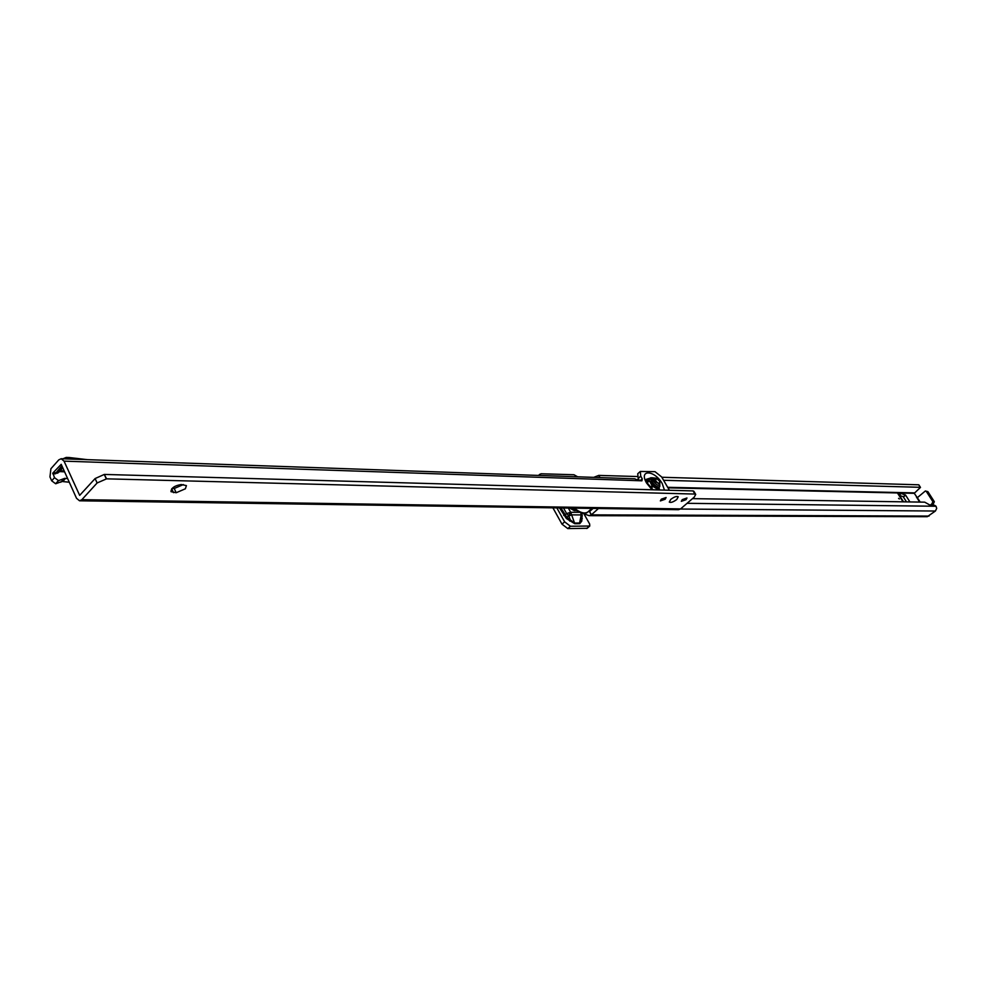 <?xml version="1.0" encoding="UTF-8"?>
<svg xmlns="http://www.w3.org/2000/svg" width="986" height="986" viewBox="0 0 986 986"><rect width="100%" height="100%" fill="white"/><g stroke="black" fill="none" stroke-linecap="round" stroke-linejoin="round"><path stroke-width="1.48" d="M898.579 498.337L899.331 498.978L898.579 498.337M899.232 495.046L901.216 493.444L905.666 495.206L903.41 497.018L906.491 501.886M903.41 497.018L905.21 494.787M899.478 495.428L902.966 496.599M598.465 508.505L591.317 514.865L589.11 515.666L583.909 513.817M587.212 528.286L567.813 528.595L562.02 524.182L564.633 521.84L556.856 507.889M552.912 507.827L562.02 524.182M582.036 516.726L581.789 521.101L579.756 523.689L574.739 523.702L566.395 518.537L559.518 507.926M905.666 495.206L909.918 501.936M901.216 493.444L898.345 493.641M661.828 477.261L918.669 484.804L920.48 487.404L914.244 493.32L917.325 497.671L925.361 490.979L926.446 491.62L932.892 501.701L931.721 504.166L930.131 505.177L924.708 502.157L692.468 498.645M539.416 475.474L540.981 473.773L573.963 474.734L577.66 476.805M583.638 513.299L589.64 523.997L589.776 526.019L570.426 526.253L564.633 521.84M925.361 490.979L927.9 491.657L934.346 501.726L933.175 504.179L931.856 504.154M932.941 504.179L931.585 505.189M589.11 515.666L927.259 516.701L935.406 511.031L936.7 508.394L936.047 506.249L934.506 505.226L930.106 505.177M593.067 508.431L589.48 511.623L588.285 511.586M929.058 516.072L591.317 514.865L589.48 511.623M593.671 477.372L598.773 475.4L637.35 476.534M920.271 487.306L663.59 480.293M638.866 479.615L637.005 479.566M600.018 477.594L598.773 475.4M584.981 513.829L585.869 513.04M579.756 523.689L582.122 516.356L581.235 514.914L571.646 514.877L568.737 515.986L570.721 512.276L579.485 512.313M560.898 507.95L566.962 517.477L574.555 523.048L570.721 512.276L566.395 518.537M574.739 523.702L574.555 523.048L579.558 523.036L581.235 514.914L580.84 512.806M581.296 512.942L582.134 516.257L581.346 512.954M568.996 516.319L570.327 520.041L569.76 521.113M568.737 515.986L566.642 513.595L563.745 515.493M582.134 516.245L581.346 520.115M581.789 521.101L581.358 520.041M582.258 518.55L581.814 517.835M570.007 508.086L574.419 510.637L576.181 510.551M574.111 510.563L569.785 508.086M682.263 499.631L686.971 497.979L686.022 499.705L681.314 501.344L682.263 499.631M661.31 499.175L666.117 497.511L665.168 499.249L660.361 500.913L661.31 499.175M670.776 499.372C674.178 496.845 676.655 495.983 678.232 496.784L676.753 499.508C673.352 502.022 670.874 502.885 669.297 502.084L670.776 499.372M183.371 484.582L174.214 488.501L172.045 488.452M185.38 488.785L176.198 492.729L170.985 491.657C171.194 487.996 174.621 485.617 181.239 484.533L186.416 485.605L185.38 488.785M639.507 480.724L638.188 478.444L637.745 473.736L640.21 471.542M54.501 477.68L51.691 480.811L55.635 483.744L58.531 480.626L54.501 477.68L52.85 473.034L61.206 464.32L76.526 498.3L79.533 500.789L81.863 499.68L97.121 482.967L95.112 478.555L104.282 474.439L106.574 478.839L694.896 494.06L693.059 490.917L104.553 474.439M51.691 480.811L49.953 476.928L50.915 468.72L58.778 459.883L61.157 458.736L64.041 461.14L79.669 495.379L95.112 478.555M669.371 490.252L661.655 476.941L654.975 471.653L640.296 471.468L640.752 476.164L642.243 478.777L641.935 480.811L64.041 461.14M55.721 483.756L61.896 481.488L69.266 482.203M61.157 458.736L634.811 478.802L638.386 480.601M106.574 478.839L97.121 482.967M81.863 499.68L680.587 508.912L694.218 497.141L695.722 494.417L694.896 494.06M693.934 491.373L693.059 490.917M67.652 478.604L64.706 478.358L58.531 480.626M680.587 508.912L678.504 509.7L79.607 500.789M87.434 459.661L69.119 457.516L66.235 457.418L62.894 458.798M61.896 481.488L64.706 478.358M62.771 481.501L65.569 478.383M655.678 480.687C657.724 483.288 659.092 483.83 659.77 482.339L659.264 480.811L656.245 478.284L655.678 480.687M659.757 482.598L659.486 484.114L654.716 481.131L654.433 478.296L655.924 478.259M659.264 487.109L657.65 488.181L651.13 483.041L651.389 478.173M659.646 486.616L657.366 489.167L652.079 485.79L649.121 480.071L651.45 477.754M650.76 477.729L646.791 481.772M658.056 489.192L657.231 489.919M656.54 489.894L657.366 489.167M650.39 487.269L652.079 485.79M652.905 486.628L651.204 488.132M649.244 480.897L647.21 482.684M646.902 482.031L649.121 480.071M897.704 493.37L903.053 501.825M919.679 502.084L916.364 496.882M914.244 493.32L667.978 487.836M588.359 511.524L589.591 511.537L591.403 514.791M934.346 501.726L932.892 501.701M927.9 491.657L926.446 491.62M932.756 504.265L931.289 504.253M920.16 502.084L917.337 497.647M687.069 503.316L936.047 506.249M680.439 509.035L935.406 511.031M914.305 492.889L667.67 487.306M598.613 475.412L599.858 477.581M918.705 484.804L920.308 487.318M584.858 513.817L585.672 513.09M567.813 528.595L570.426 526.253M586.645 528.484L589.246 526.179M901.278 493.456L899.257 495.095M582.208 515.863L581.876 513.077M563.511 507.987L566.642 513.595L570.672 512.239L568.33 508.061M587.397 508.345L591.243 508.394M574.283 508.147C580.101 512.782 584.612 514.063 587.829 511.993L588.063 511.796M659.437 489.98L659.166 487.725M652.042 489.771L646.643 483.128C638.262 469.114 654.655 469.829 662.247 483.633L664.453 490.116M650.403 478.05L646.175 479.381L647.666 483.534L653.065 489.795M176.198 492.729L174.214 488.501M61.859 465.762L55.204 473.847L52.763 473.785M62.426 467.031L57.533 472.504L52.85 473.034M106.303 478.851L104.282 474.439M695.019 494.072L693.183 490.942M173.524 492.667L171.712 488.822M58.445 480.613L55.635 483.744M64.608 471.863L59.936 471.579L55.204 473.847M638.188 478.444L640.752 476.164M640.025 480.749L642.243 478.777M63.782 470.026L62.968 470.926L64.25 471.061M63.757 469.977L62.845 471.665M62.759 467.771L60.023 470.84L62.907 470.914L62.821 471.665M62.685 467.586L59.936 471.579M57.644 473.194L59.702 470.914L59.813 471.616M60.861 482.253L63.671 479.134M648.542 479.689L646.274 480.133M647.95 480.244L646.422 480.737M652.054 477.779L651.031 478.383L651.265 482.98C654.211 487.109 656.775 488.625 658.956 487.515L659.72 486.517C657.625 487.577 655.172 486.123 652.35 482.166L652.116 477.742L655.789 478.185M659.794 486.418L659.794 482.733M655.012 478.087C652.929 477.754 652.522 478.913 653.792 481.562C657.157 485.679 659.166 486.332 659.807 483.534M933.175 504.179L931.721 504.166M918.89 484.902L920.48 487.404M587.175 528.323L589.776 526.019M538.529 475.437L539.872 474.204M898.32 493.592L903.533 501.837M573.039 508.123C580.101 513.496 585.031 514.778 587.829 511.993L591.846 508.406M695.722 494.417L693.885 491.287M659.77 482.339L659.831 483.189M656.245 478.284L655.431 478.111"/></g></svg>
